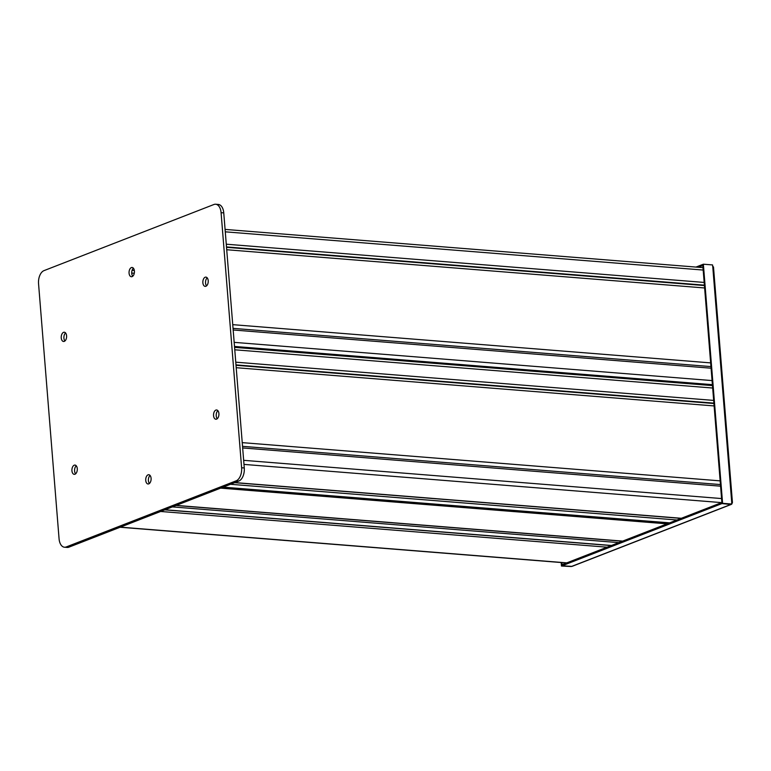 <?xml version="1.0" encoding="UTF-8"?>
<svg xmlns="http://www.w3.org/2000/svg" width="771" height="771" viewBox="0 0 771 771"><rect width="100%" height="100%" fill="white"/><g stroke="black" fill="none" stroke-linecap="round" stroke-linejoin="round"><path stroke-width="1.16" d="M149.429 483.475A4.645 2.679 94.6 0 1 148.408 480.603A4.645 2.679 94.6 0 1 150.075 475.447M145.738 480.391A4.645 2.679 94.6 0 1 148.784 474.724A4.645 2.679 94.6 0 1 151.087 478.309A4.645 2.679 94.6 0 1 148.042 483.986A4.645 2.679 94.6 0 1 145.738 480.391M132.757 276.23A4.645 2.679 94.6 0 1 131.735 273.358A4.645 2.679 94.6 0 1 133.393 268.202M129.065 273.146A4.645 2.679 94.6 0 1 132.111 267.479A4.645 2.679 94.6 0 1 134.414 271.064A4.645 2.679 94.6 0 1 131.369 276.741A4.645 2.679 94.6 0 1 129.065 273.146M206.561 285.868A4.645 2.679 94.6 0 1 205.539 283.005A4.645 2.679 94.6 0 1 207.197 277.849M202.869 282.793A4.645 2.679 94.6 0 1 205.915 277.117A4.645 2.679 94.6 0 1 208.218 280.711A4.645 2.679 94.6 0 1 205.173 286.378A4.645 2.679 94.6 0 1 202.869 282.793M64.937 340.975A4.645 2.679 94.6 0 1 63.916 338.112A4.645 2.679 94.6 0 1 65.583 332.956M61.246 337.9A4.645 2.679 94.6 0 1 64.292 332.224A4.645 2.679 94.6 0 1 66.595 335.819A4.645 2.679 94.6 0 1 63.55 341.486A4.645 2.679 94.6 0 1 61.246 337.9M217.249 418.72A4.645 2.679 94.6 0 1 216.227 415.858A4.645 2.679 94.6 0 1 217.894 410.692M213.557 415.636A4.645 2.679 94.6 0 1 216.603 409.97A4.645 2.679 94.6 0 1 218.906 413.555A4.645 2.679 94.6 0 1 215.861 419.231A4.645 2.679 94.6 0 1 213.557 415.636M75.625 473.828A4.645 2.679 94.6 0 1 74.604 470.965A4.645 2.679 94.6 0 1 76.271 465.8M71.934 470.744A4.645 2.679 94.6 0 1 74.98 465.077A4.645 2.679 94.6 0 1 77.283 468.662A4.645 2.679 94.6 0 1 74.238 474.338A4.645 2.679 94.6 0 1 71.934 470.744M38.55 283.709A10.929 6.313 94.6 0 1 43.986 270.631L213.933 204.498A10.929 6.313 94.6 0 1 215.658 204.238A10.929 6.313 94.6 0 1 221.084 212.68L241.612 467.746A10.929 6.313 94.6 0 1 236.167 480.825L66.219 546.957A10.929 6.313 94.6 0 1 64.494 547.227A10.929 6.313 94.6 0 1 59.068 538.775L38.55 283.709M215.658 204.238L218.328 204.45A10.929 6.313 94.6 0 1 223.754 212.892L244.272 467.968A10.929 6.313 94.6 0 1 238.837 481.037L68.889 547.169A10.929 6.313 94.6 0 1 67.164 547.439L64.494 547.227M698.314 267.267L702.824 265.513L702.728 264.453L703.364 264.202L722.6 503.328L731.814 504.061L731.669 502.307L732.103 502.885A1.744 1.378 -111.3 0 1 731.804 504.022L722.6 503.328M695.972 267.074L702.728 264.453L721.974 503.569L562.107 565.779L571.754 566.367A1.744 1.378 68.7 0 0 572.255 566.29L731.313 504.398A1.744 1.378 -111.3 0 1 730.821 504.475L721.974 503.579L721.887 502.509L562.02 564.719L562.107 565.779L561.471 566.03L561.192 562.541M732.45 502.567L713.493 266.949L712.712 266.689L712.568 264.935L703.364 264.202M571.301 566.512L562.098 565.779L561.847 562.589M571.301 566.521L561.471 566.03M712.655 265.956A1.744 1.378 -111.3 0 1 713.059 266.727M66.219 546.957L68.889 547.169M236.167 480.825L238.837 481.037M241.612 467.746L244.272 467.968M221.084 212.68L223.754 212.892M225.277 231.83L703.191 270.052M234.5 346.439L712.404 384.671M234.172 342.353L712.076 380.585M233.17 329.978L711.084 368.201M226.491 246.932L704.405 285.154M226.269 244.205L704.183 282.437M234.769 349.793L712.683 388.025M234.895 482.579L681.342 518.285M243.993 464.402L721.627 502.615M243.665 460.326L721.569 498.558M242.663 447.941L720.577 486.173M235.984 364.895L713.898 403.127M235.762 362.177L713.676 400.409M731.718 502.316L712.761 266.699M571.754 566.367L730.821 504.475M134.337 270.409L132.12 270.236M134.347 270.486L132.092 270.313L134.347 270.496M134.279 273.262L131.716 273.059M714.119 405.931L236.205 367.7M720.153 480.863L242.239 442.631M704.627 287.969L226.722 249.737M710.66 362.89L232.746 324.658M667.069 523.846L220.622 488.13M622.689 541.107L176.241 505.4M230.49 484.294L676.938 520.001M165.023 509.766L611.47 545.473M172.357 506.904L618.805 542.62M223.156 487.147L669.604 522.854M120.334 527.152L566.781 562.869M160.619 511.472L607.066 547.188M225.084 229.411L702.988 267.633M233.044 328.359L710.958 366.591M234.577 347.374L712.481 385.606M234.635 482.675L681.082 518.391M242.537 446.332L720.442 484.564M713.927 403.512L236.013 365.281M704.434 285.549L226.52 247.318M622.428 541.213L175.99 505.497M164.772 509.862L611.21 545.579M222.983 487.214L669.43 522.921M120.074 527.248L566.521 562.965"/></g></svg>
